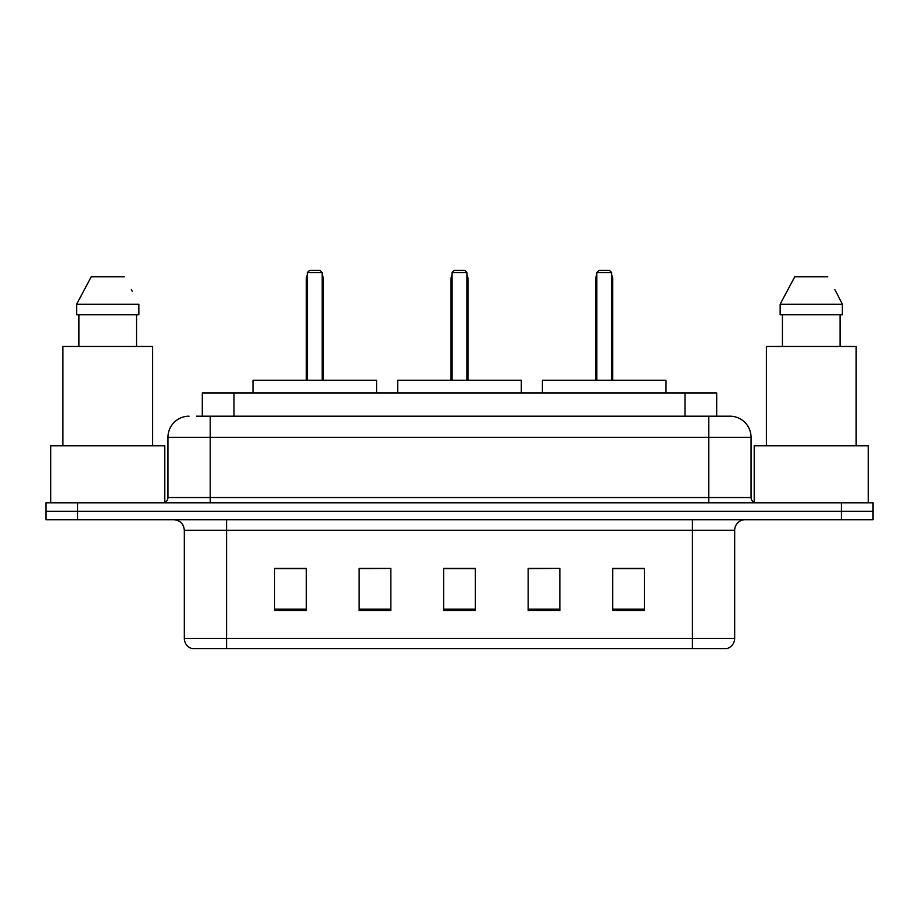 <?xml version="1.0" encoding="UTF-8"?>
<svg xmlns="http://www.w3.org/2000/svg" width="919" height="919" viewBox="0 0 919 919"><rect width="100%" height="100%" fill="white"/><g stroke="black" fill="none" stroke-linecap="round" stroke-linejoin="round"><path stroke-width="1.38" d="M196.482 416.192L210.21 416.192L196.482 416.192L202.306 416.192L202.306 392.953L716.694 392.953L716.694 416.192M189.084 416.192A21.126 21.126 0 0 0 167.959 437.318L167.959 497.524A5.284 5.284 0 0 1 162.674 502.808M729.916 416.192A21.126 21.126 0 0 1 751.041 437.318L210.21 437.318L210.21 416.192L729.594 416.192M751.041 437.318L751.041 497.524C751.363 500.74 753.12 502.498 756.326 502.808M77.644 502.808L45.95 502.808L45.95 511.263L77.644 511.263L45.95 511.263L45.95 519.706L77.644 519.706L77.644 511.263L841.356 511.263L77.644 511.263L77.644 502.808L841.356 502.808L841.356 511.263L873.05 511.263L841.356 511.263L841.356 519.706L77.644 519.706M841.356 519.706L873.05 519.706L873.05 502.808L841.356 502.808M734.672 638.441C734.384 643.507 731.846 646.884 727.067 648.584L692.421 648.584L692.421 638.441L734.672 638.441L734.672 530.274A10.568 10.568 0 0 1 745.24 519.706M692.421 648.584L191.933 648.584A10.568 10.568 0 0 1 184.328 638.441L184.328 530.274C183.697 523.853 180.181 520.338 173.76 519.706M644.357 610.664L644.357 568.401L612.663 568.401L612.663 610.664L644.357 610.664M559.855 610.664L559.855 568.401L528.161 568.401L528.161 610.664L559.855 610.664M306.337 610.664L306.337 568.401L274.643 568.401L274.643 610.664L306.337 610.664M390.839 610.664L390.839 568.401L359.145 568.401L359.145 610.664L390.839 610.664M475.341 610.664L475.341 568.401L443.659 568.401L443.659 610.664L475.341 610.664M390.839 568.401L359.145 568.62L390.839 568.401M559.855 568.401L528.161 568.62L559.855 568.401M475.341 568.62L443.659 568.62M306.337 568.62L274.643 568.62M644.357 568.62L612.663 568.62M164.788 502.371L164.788 445.772L50.706 445.772L50.706 502.808M152.634 445.772L152.634 346.474L62.848 346.474L62.848 445.772M136.552 314.78L136.552 346.474L136.552 314.78M76.633 304.223L91.257 276.757L76.633 304.223L76.633 314.78L138.861 314.78L138.861 304.223L76.633 304.223M132.187 291.174L131.348 289.588M78.942 314.78L78.942 346.474M124.237 276.757L91.257 276.757M376.583 392.953L376.583 380.271L252.989 380.271L252.989 392.953M307.394 272.529L309.508 270.416L320.065 270.416L322.178 272.529L307.394 272.529L307.394 380.271M322.178 272.529L322.178 380.271M323.235 380.271L323.235 278.871A8.455 8.455 0 0 0 322.178 274.781M306.337 380.271L306.337 278.871L307.394 278.871M868.294 502.808L868.294 445.772L754.212 445.772L754.212 502.371M856.152 445.772L856.152 346.474L766.366 346.474L766.366 445.772M835.693 291.174L842.367 304.223L780.139 304.223L794.763 276.757L780.139 304.223L780.139 314.78L842.367 314.78L842.367 304.223L842.367 314.78M842.367 304.223L834.866 289.588M782.448 314.78L782.448 346.474M840.058 346.474L840.058 314.78M827.743 276.757L794.763 276.757M521.291 392.953L521.291 380.271L397.709 380.271L397.709 392.953M452.102 272.529L454.216 270.416L464.784 270.416L466.898 272.529L452.102 272.529L452.102 380.271M466.898 272.529L466.898 380.271M467.955 380.271L467.955 278.871A8.455 8.455 0 0 0 466.898 274.781M451.045 380.271L451.045 278.871L452.102 278.871M666.011 392.953L666.011 380.271L542.417 380.271L542.417 392.953M596.822 272.529L598.935 270.416L609.492 270.416L611.606 272.529L596.822 272.529L596.822 380.271M611.606 272.529L611.606 380.271M612.663 380.271L612.663 278.871A8.455 8.455 0 0 0 611.606 274.781M595.765 380.271L595.765 278.871L596.822 278.871M233.989 416.192L233.989 392.953M685.011 416.192L685.011 392.953M210.21 502.808L210.21 437.318L167.959 437.318M167.959 497.524L751.041 497.524M708.79 416.192L708.79 502.808M692.421 519.706L692.421 530.274L184.328 530.274M734.672 530.274L692.421 530.274L692.421 638.441L226.579 638.441L226.579 648.584M184.328 638.441L226.579 638.441L226.579 519.706M475.341 609.194L443.659 609.194M390.839 609.194L359.145 609.194M306.337 609.194L274.643 609.194M559.855 609.194L528.161 609.194M644.357 609.194L612.663 609.194M322.178 278.871L323.235 278.871M466.898 278.871L467.955 278.871M611.606 278.871L612.663 278.871M307.394 274.781A8.455 8.455 0 0 0 306.337 278.871M452.102 274.781A8.455 8.455 0 0 0 451.045 278.871M596.822 274.781A8.455 8.455 0 0 0 595.765 278.871"/></g></svg>
